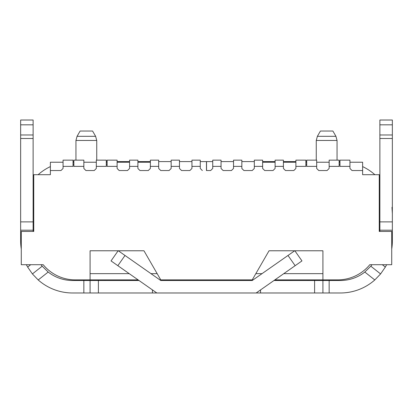 <?xml version="1.0" encoding="UTF-8"?>
<svg xmlns="http://www.w3.org/2000/svg" width="413" height="413" viewBox="0 0 413 413"><rect width="100%" height="100%" fill="white"/><g stroke="black" fill="none" stroke-linecap="round" stroke-linejoin="round"><path stroke-width="0.62" d="M349.94 162.221L362.624 162.221L362.624 170.538L352.021 170.538L362.624 170.538L362.624 174.694L379.253 174.694L379.253 231.445L391.725 231.445L391.725 264.707L369.795 264.707A41.579 41.579 0 0 1 337.674 279.885L322.914 279.885L322.914 250.779L269.039 250.779L252.235 279.885L253.128 279.885M157.162 273.649L150.967 273.649M129.223 273.649L90.086 273.649M159.872 279.885L160.765 279.885L143.961 250.779L90.086 250.779L90.086 279.885L75.326 279.885A41.579 41.579 0 0 1 43.205 264.707L21.275 264.707L21.275 231.445L33.747 231.445L33.747 174.694L50.376 174.694L50.376 170.538L60.979 170.538L50.376 170.538L50.376 162.221L63.06 162.221M139.976 170.538L148.293 170.538L139.976 170.538L137.896 168.458L137.896 160.141L129.584 160.141L129.584 168.458L127.503 170.538L119.187 170.538L127.503 170.538M160.765 170.538L169.082 170.538L160.765 170.538L158.685 168.458L158.685 166.377L150.373 166.377L150.373 160.141L158.685 160.141L158.685 166.377M181.555 170.538L189.872 170.538L181.555 170.538L179.474 168.458L179.474 160.141L171.158 160.141L171.158 168.458L169.082 170.538M200.264 161.597L206.459 161.597L206.459 170.538L210.656 170.538L206.541 170.538L206.541 161.597L212.736 161.597M223.128 170.538L231.445 170.538L223.128 170.538L221.053 168.458L221.053 160.141L212.736 160.141L212.736 168.458L210.656 170.538M243.918 170.538L252.235 170.538L243.918 170.538L241.842 168.458L241.842 160.141L233.526 160.141L233.526 166.377L241.842 166.377M264.707 170.538L273.024 170.538L264.707 170.538L262.627 168.458L262.627 166.377L254.315 166.377L254.315 160.141L262.627 160.141L262.627 166.377M285.497 170.538L293.813 170.538L285.497 170.538L283.416 168.458L283.416 160.141L275.104 160.141L275.104 166.377L283.416 166.377M318.759 170.538L327.075 170.538L318.759 170.538L316.678 168.458L316.678 160.141L306.699 160.141L306.699 166.377L316.678 166.377M85.925 170.538L94.241 170.538L85.925 170.538L83.849 168.458L83.849 160.141L73.87 160.141L73.87 166.377L83.849 166.377M160.765 279.885L252.235 279.885M352.021 170.538L349.94 168.458L349.94 160.141L339.961 160.141L339.961 166.377L349.94 166.377M339.13 164.302L339.961 164.302M327.075 170.538L329.151 168.458L329.151 160.141L339.13 160.141L339.13 166.377L329.151 166.377M305.868 164.302L306.699 164.302M293.813 170.538L295.889 168.458L295.889 160.141L305.868 160.141L305.868 166.377L295.889 166.377M273.024 170.538L275.104 168.458L275.104 166.377M252.235 170.538L254.315 168.458L254.315 166.377M231.445 170.538L233.526 168.458L233.526 166.377M202.344 170.538L200.264 168.458L200.264 166.377L191.947 166.377L191.947 160.141L200.264 160.141L200.264 166.377M189.872 170.538L191.947 168.458L191.947 166.377M148.293 170.538L150.373 168.458L150.373 166.377M119.187 170.538L117.111 168.458L117.111 160.141L107.132 160.141L107.132 166.377L117.111 166.377M106.301 164.302L107.132 164.302M94.241 170.538L96.322 168.458L96.322 160.141L106.301 160.141L106.301 166.377L96.322 166.377M73.039 164.302L73.87 164.302M60.979 170.538L63.06 168.458L63.06 160.141L73.039 160.141L73.039 166.377L63.06 166.377M274.872 279.885L322.914 279.885M90.086 279.885L138.128 279.885M322.914 273.649L283.777 273.649M262.033 273.649L255.838 273.649M77.061 136.311L80.107 131.04L92.579 131.04L95.62 136.311L77.061 136.311L75.946 140.466L96.735 140.466L96.735 160.141M75.946 160.141L75.946 140.466M73.039 162.221L73.87 162.221M83.849 162.221L96.322 162.221M106.301 162.221L107.132 162.221M117.111 162.221L129.584 162.221M137.896 162.221L150.373 162.221M317.38 136.311L320.421 131.04L332.893 131.04L335.939 136.311L317.38 136.311L316.265 140.466L337.054 140.466L337.054 160.141M316.265 160.141L316.265 140.466M262.627 162.221L275.104 162.221M283.416 162.221L295.889 162.221M305.868 162.221L306.699 162.221M316.678 162.221L329.151 162.221M339.13 162.221L339.961 162.221M221.053 166.377L212.736 166.377M137.896 166.377L129.584 166.377M179.474 166.377L171.158 166.377M291.81 279.885A4.156 4.156 0 0 1 292.177 280.381L274.66 280.381A4.156 4.156 0 0 1 275.027 279.885M105.924 279.885A4.156 4.156 0 0 1 103.735 280.51M137.973 279.885A4.156 4.156 0 0 1 138.34 280.381L120.823 280.381A4.156 4.156 0 0 1 121.19 279.885M379.877 231.445L379.877 221.884L392.35 221.884L392.35 241.011A51.971 51.971 0 0 1 391.725 249.034M392.35 124.819L379.877 124.819L379.877 120.018L392.35 120.018L392.35 138.494L379.877 138.494L379.877 221.884M379.877 138.494L379.877 134.979L392.35 134.979M379.877 124.819L379.877 134.979M111.04 260.913L118.133 250.779L111.04 260.913L156.832 292.982L152.449 292.982L152.449 289.911M118.309 250.779L160.765 280.51L252.235 280.51L294.691 250.779M21.275 238.513L20.65 238.513L20.65 241.011A51.971 51.971 0 0 0 21.275 249.034M33.123 120.018L33.123 124.819L20.65 124.819L20.65 120.018L33.123 120.018L20.65 120.018M20.65 238.513L20.65 134.979L33.123 134.979L33.123 124.819M33.123 134.979L33.123 138.494L20.65 138.494M20.65 221.884L33.123 221.884L33.123 138.494M33.123 221.884L33.123 231.445M32.41 273.933L42.188 266.184L48.187 272.043A39.498 39.498 0 0 0 72.621 280.51L83.849 280.51L83.849 292.982L72.621 292.982A51.971 51.971 0 0 1 38.203 279.952L32.41 273.933L27.666 267.082L30.665 264.707M41.021 264.707L42.188 266.184M26.37 264.707A51.971 51.971 0 0 0 27.666 267.082M309.265 280.51A4.156 4.156 0 0 1 307.076 279.885M386.63 264.707A51.971 51.971 0 0 1 385.334 267.082L380.59 273.933L374.798 279.952A51.971 51.971 0 0 1 340.379 292.982L314.603 292.982L314.603 280.51L322.914 280.51L322.914 292.982M260.551 289.911L260.551 292.982L314.603 292.982M260.551 292.982L156.832 292.982M83.849 280.51L98.397 280.51L98.397 292.982L152.449 292.982M98.397 292.982L83.849 292.982M98.397 280.51L139.021 280.51M273.979 280.51L314.603 280.51M374.798 279.952L364.813 272.043A39.498 39.498 0 0 1 340.379 280.51L322.914 280.51M301.96 260.913L294.867 250.779L301.96 260.913L256.168 292.982M90.086 280.51L90.086 292.982M364.813 272.043L370.812 266.184L380.59 273.933L370.812 266.184L371.979 264.707M221.053 161.597L233.526 161.597M241.842 161.597L254.315 161.597M262.627 161.597L275.104 161.597M283.416 161.597L295.889 161.597M305.868 161.597L306.699 161.597M339.13 161.597L339.889 161.597M379.877 179.789A51.971 51.971 0 0 0 379.253 179.077M374.87 174.694A51.971 51.971 0 0 0 362.624 166.599M379.382 207.331A39.498 39.498 0 0 1 379.877 213.567L379.382 207.331M392.35 120.018L379.877 120.018M392.35 138.494L392.35 221.884M392.35 230.201L379.877 230.201M20.65 134.979L20.65 124.819M106.301 161.597L107.132 161.597M117.111 161.597L129.584 161.597M137.896 161.597L150.373 161.597M158.685 161.597L171.158 161.597M179.474 161.597L191.947 161.597M73.039 161.597L73.87 161.597M33.345 209.376A39.498 39.498 0 0 1 33.618 207.331L33.123 213.567A39.498 39.498 0 0 1 33.195 211.208M50.376 166.599A51.971 51.971 0 0 0 38.13 174.694M33.747 179.077A51.971 51.971 0 0 0 33.123 179.789M33.123 230.201L20.65 230.201M391.973 207.331L392.35 213.567M392.35 238.513L391.725 238.513M125.005 255.466L117.85 265.683M48.187 272.043L38.203 279.952M295.15 265.683L287.995 255.466M329.151 280.51L329.151 292.982M382.335 264.707L385.334 267.082M95.62 136.311L96.735 140.466M335.939 136.311L337.054 140.466"/></g></svg>

